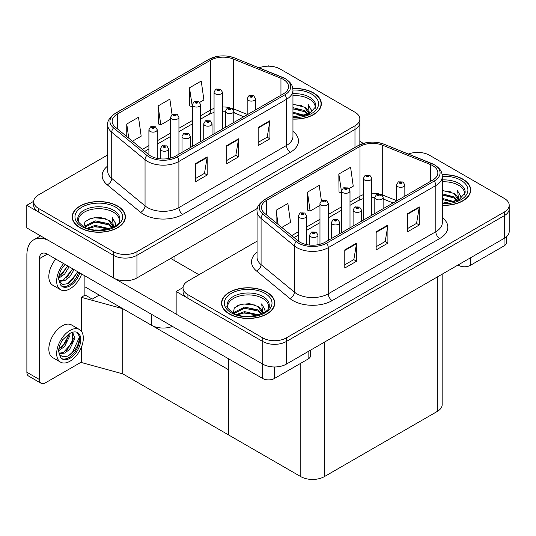 <?xml version="1.0" encoding="UTF-8"?>
<svg xmlns="http://www.w3.org/2000/svg" width="536" height="536" viewBox="0 0 536 536"><rect width="100%" height="100%" fill="white"/><g stroke="black" fill="none" stroke-linecap="round" stroke-linejoin="round"><path stroke-width="0.8" d="M172.478 326.417A16.629 9.601 180 0 1 151.454 325.231L84.896 286.807M257.414 208.383L136.948 277.929A16.629 9.601 0 0 1 113.431 277.929L26.8 227.914L26.8 205.281L113.431 255.297A16.629 9.601 0 0 0 136.948 255.297L354.979 129.424A16.629 9.601 0 0 0 359.85 122.63A16.629 9.601 0 0 1 354.979 129.424L136.948 255.297A16.629 9.601 0 0 1 113.431 255.297L38.559 212.075A16.629 9.601 0 0 1 33.688 205.281L33.688 201.663A16.629 9.601 0 0 0 38.559 208.45L113.431 251.679A16.629 9.601 0 0 0 136.948 251.679L354.979 125.799A16.629 9.601 0 0 0 359.85 119.012A16.629 9.601 0 0 0 354.979 112.225L280.107 68.997A16.629 9.601 0 0 0 259.049 67.824M268.978 66.189L268.348 65.828L267.719 66.189M33.701 201.302L26.8 205.281M81.284 331.134L81.284 297.306L85.211 295.041L92.266 299.115L99.24 295.088L92.266 299.115L84.896 294.86M122.757 373.847L122.757 308.669L228.678 369.82L228.678 434.998L122.757 373.847L81.284 362.483L81.284 347.489M81.284 297.306L122.757 308.669M257.072 241.173L187.908 281.099A16.629 9.601 0 0 0 183.037 287.892L183.037 291.51A16.629 9.601 0 0 0 187.908 298.297L262.781 341.526A16.629 9.601 0 0 0 286.298 341.526L504.329 215.646A16.629 9.601 0 0 0 509.2 208.859A16.629 9.601 0 0 1 504.329 215.646L286.298 341.526A16.629 9.601 0 0 1 262.781 341.526L176.15 291.51L176.15 314.143L262.781 364.158A16.629 9.601 0 0 0 286.298 364.158L504.329 238.279A16.629 9.601 0 0 0 509.2 231.492L509.2 205.241A16.629 9.601 0 0 0 504.329 198.447L429.457 155.226A16.629 9.601 0 0 0 408.399 154.053M418.328 152.418L417.698 152.056L417.068 152.418M183.051 287.524L176.15 291.51M442.167 274.171L442.167 404.626A16.629 9.601 180 0 1 437.296 411.413L324.327 476.638A16.629 9.601 180 0 1 300.803 476.638L228.678 434.998L228.678 358.865M292.951 119.113A26.612 15.363 0 0 0 321.339 103.783A26.612 15.363 0 0 0 313.547 92.916A26.612 15.363 0 0 0 292.803 88.46M117.625 206.032A26.612 15.363 0 0 0 88.628 202.702A26.612 15.363 0 0 0 72.199 216.892A26.612 15.363 0 0 0 79.991 227.76A26.612 15.363 0 0 0 108.996 231.09A26.612 15.363 0 0 0 125.417 216.892A26.612 15.363 0 0 0 117.625 206.032M72.474 218.306A26.612 15.363 0 0 0 72.387 218.701M283.323 79.408A17.742 10.244 180 0 1 288.515 86.651A17.742 10.244 180 0 1 283.323 93.887L175.761 155.989A17.742 10.244 180 0 1 148.68 154.623L115.361 127.153A17.742 10.244 180 0 1 112.151 121.277A17.742 10.244 180 0 1 117.351 114.034L210.648 60.166A17.742 10.244 180 0 1 233.368 59.02L280.951 78.256A17.742 10.244 180 0 1 283.323 79.408M284.891 78.504A19.959 11.524 0 0 0 282.224 77.211L234.641 57.975A19.959 11.524 0 0 0 229.844 56.548A19.959 11.524 0 0 0 216.537 56.548A19.959 11.524 0 0 0 209.08 59.262L115.783 113.13A19.959 11.524 0 0 0 113.545 127.883L146.864 155.36A19.959 11.524 0 0 0 177.329 156.894L284.891 94.798A19.959 11.524 0 0 0 284.891 78.504M195.439 163.688L195.439 181.791L207.198 175.004L207.198 156.901L195.439 163.688M195.439 178.582L204.491 173.349L207.151 157.497A4.435 2.559 -120 0 0 207.198 156.901M204.417 173.396L207.198 175.004M258.158 127.474L258.158 145.584L269.916 138.791L269.916 120.687L258.158 127.474M258.158 142.368L267.216 137.142L269.869 121.29A4.435 2.559 -120 0 0 269.916 120.687M267.136 137.189L269.916 138.791M226.795 145.584L226.795 163.688L238.554 156.901L238.554 138.791L226.795 145.584M226.795 160.472L235.853 155.246L238.507 139.394A4.435 2.559 -120 0 0 238.554 138.791M235.773 155.293L238.554 156.901M107.716 154.944L38.559 194.876A16.629 9.601 0 0 0 33.688 201.663M199.72 102.363L203.894 99.951L201.241 81.037L189.476 87.824L189.67 105.82M132.425 141.216L141.176 136.164L138.516 117.25L126.757 124.037L126.757 136.546M172.029 114.483L169.879 99.14L158.12 105.934L158.308 123.93M158.12 105.934L160.773 124.848L170.622 119.166M160.773 124.848L158.12 123.856M189.476 87.824L192.337 106.624M192.136 106.744L189.476 105.753M126.757 124.037L128.747 138.181M125.236 218.701A26.612 15.363 0 0 0 125.143 218.306M321.151 105.592A26.612 15.363 0 0 0 321.064 105.19M442.3 205.335A26.612 15.363 0 0 0 470.688 190.005A26.612 15.363 0 0 0 462.896 179.145A26.612 15.363 0 0 0 442.153 174.682M266.975 292.261A26.612 15.363 0 0 0 237.977 288.924A26.612 15.363 0 0 0 221.549 303.121A26.612 15.363 0 0 0 229.341 313.982A26.612 15.363 0 0 0 258.345 317.312A26.612 15.363 0 0 0 274.767 303.121A26.612 15.363 0 0 0 266.975 292.261M221.83 304.528A26.612 15.363 0 0 0 221.737 304.93M432.673 165.631A17.742 10.244 180 0 1 437.865 172.873A17.742 10.244 180 0 1 432.673 180.116L325.111 242.218A17.742 10.244 180 0 1 298.036 240.852L264.71 213.375A17.742 10.244 180 0 1 261.501 207.499A17.742 10.244 180 0 1 266.7 200.263L359.998 146.395A17.742 10.244 180 0 1 382.717 145.249L430.301 164.485A17.742 10.244 180 0 1 432.673 165.631M434.24 164.726A19.959 11.524 0 0 0 431.574 163.433L383.99 144.197A19.959 11.524 0 0 0 379.193 142.777A19.959 11.524 0 0 0 365.887 142.777A19.959 11.524 0 0 0 358.43 145.491L265.132 199.352A19.959 11.524 0 0 0 262.895 214.112L296.214 241.582A19.959 11.524 0 0 0 326.679 243.123L434.24 181.021A19.959 11.524 0 0 0 434.24 164.726M344.789 249.917L344.789 268.02L356.547 261.233L356.547 243.123L344.789 249.917M344.789 264.804L353.847 259.578L356.5 243.726A4.435 2.559 -120 0 0 356.547 243.123M353.767 259.625L356.547 261.233M407.507 213.703L407.507 231.807L419.266 225.02L419.266 206.916L407.507 213.703M407.507 228.597L416.566 223.365L419.219 207.512A4.435 2.559 -120 0 0 419.266 206.916M416.485 223.412L419.266 225.02M376.145 231.807L376.145 249.917L387.903 243.123L387.903 225.02L376.145 231.807M376.145 246.701L385.203 241.475L387.856 225.623A4.435 2.559 -120 0 0 387.903 225.02M385.123 241.515L387.903 243.123M183.037 287.892A16.629 9.601 0 0 0 187.908 294.679L262.781 337.908A16.629 9.601 0 0 0 286.298 337.908L504.329 212.028A16.629 9.601 0 0 0 509.2 205.241M349.07 188.592L353.244 186.18L350.591 167.266L338.826 174.053L339.02 192.049M281.775 227.445L290.525 222.393L287.872 203.472L276.107 210.266L276.107 222.775M321.379 200.712L319.228 185.369L307.47 192.156L307.657 210.152M307.47 192.156L310.123 211.077L319.972 205.389M310.123 211.077L307.47 210.085M338.826 174.053L341.687 192.853M341.486 192.967L338.826 191.975M276.107 210.266L278.097 224.41M274.586 304.93A26.612 15.363 0 0 0 274.492 304.528M470.501 191.821A26.612 15.363 0 0 0 470.414 191.419M157.222 158.388L157.222 129.739A4.161 2.399 180 0 1 154.656 131.957A4.161 2.399 180 0 1 150.12 131.434A4.161 2.399 180 0 1 148.901 129.739L150.562 126.851A2.774 1.668 57.8 0 1 152.043 126.931A1.387 0.797 0 0 0 152.083 128.037A1.387 0.797 0 0 0 154.04 128.037A1.387 0.797 0 0 0 154.04 126.905A1.387 0.797 0 0 0 152.124 126.885L153.618 127.474L152.673 127.702L152.043 126.931M152.686 127.709L152.686 127.24M152.124 126.885A2.774 1.528 -117.9 0 0 150.83 126.697A2.774 1.528 -117.9 0 0 150.71 126.777M152.673 127.702L152.653 127.26M168.626 158.502L168.626 148.861A4.161 2.399 180 0 1 166.06 151.078A4.161 2.399 180 0 1 161.53 150.556A4.161 2.399 180 0 1 160.311 148.861L161.972 145.973A2.774 1.668 57.8 0 1 163.447 146.053A1.387 0.797 0 0 0 163.487 147.166A1.387 0.797 0 0 0 165.45 147.166A1.387 0.797 0 0 0 165.45 146.033A1.387 0.797 0 0 0 163.534 146.006L164.86 146.368L164.076 146.824L164.096 146.362M163.534 146.006A2.774 1.528 -117.9 0 0 162.234 145.819A2.774 1.528 -117.9 0 0 162.113 145.899M164.063 146.81L163.447 146.053M164.076 146.824L164.063 146.382M306.572 244.617L306.572 215.961A4.161 2.399 180 0 1 304.006 218.179A4.161 2.399 180 0 1 299.47 217.663A4.161 2.399 180 0 1 298.257 215.961L299.912 213.08A2.774 1.668 57.8 0 1 301.393 213.16A1.387 0.797 0 0 0 301.433 214.266A1.387 0.797 0 0 0 303.389 214.266A1.387 0.797 0 0 0 303.389 213.134A1.387 0.797 0 0 0 301.473 213.107L302.807 213.475L302.023 213.924L302.036 213.462M301.473 213.107A2.774 1.528 -117.9 0 0 300.18 212.926A2.774 1.528 -117.9 0 0 300.06 213M302.002 213.918L301.393 213.16M302.023 213.924L302.002 213.482M317.975 244.731L317.975 235.09A4.161 2.399 180 0 1 315.409 237.307A4.161 2.399 180 0 1 310.88 236.785A4.161 2.399 180 0 1 309.661 235.09L311.322 232.202A2.774 1.668 57.8 0 1 312.796 232.282A1.387 0.797 0 0 0 312.836 233.388A1.387 0.797 0 0 0 314.8 233.388A1.387 0.797 0 0 0 314.8 232.256A1.387 0.797 0 0 0 312.883 232.235L314.371 232.825L313.426 233.053L312.796 232.282M313.446 233.06L313.446 232.59M312.883 232.235A2.774 1.528 -117.9 0 0 311.584 232.048A2.774 1.528 -117.9 0 0 311.463 232.128M313.413 233.039L313.413 232.604M339.697 233.797L339.697 222.547A4.161 2.399 180 0 1 337.124 224.765A4.161 2.399 180 0 1 332.595 224.249A4.161 2.399 180 0 1 331.375 222.547L333.037 219.666A2.774 1.668 57.8 0 1 334.511 219.747A1.387 0.797 0 0 0 334.558 220.852A1.387 0.797 0 0 0 336.514 220.852A1.387 0.797 0 0 0 336.514 219.72A1.387 0.797 0 0 0 334.598 219.693L336.092 220.283L335.141 220.51L334.511 219.747M335.161 220.524L335.161 220.048M334.598 219.693A2.774 1.528 -117.9 0 0 333.305 219.505A2.774 1.528 -117.9 0 0 333.184 219.586M335.141 220.51L335.127 220.068M361.411 221.261L361.411 210.012A4.161 2.399 180 0 1 358.845 212.229A4.161 2.399 180 0 1 354.309 211.707A4.161 2.399 180 0 1 353.097 210.012L354.752 207.124A2.774 1.668 57.8 0 1 356.232 207.204A1.387 0.797 0 0 0 356.273 208.316A1.387 0.797 0 0 0 358.229 208.316A1.387 0.797 0 0 0 358.229 207.184A1.387 0.797 0 0 0 356.313 207.157L357.646 207.519L356.862 207.975L356.875 207.512M356.313 207.157A2.774 1.528 -117.9 0 0 355.02 206.97A2.774 1.528 -117.9 0 0 354.899 207.05M356.842 207.961L356.232 207.204M356.862 207.975L356.842 207.532M383.126 208.725L383.126 197.476A4.161 2.399 180 0 1 380.56 199.694A4.161 2.399 180 0 1 376.031 199.171A4.161 2.399 180 0 1 374.811 197.476L376.466 194.588A2.774 1.668 57.8 0 1 377.947 194.669A1.387 0.797 0 0 0 377.987 195.774A1.387 0.797 0 0 0 379.95 195.774A1.387 0.797 0 0 0 379.95 194.642A1.387 0.797 0 0 0 378.034 194.622L379.361 194.983L378.577 195.439L378.597 194.977M378.034 194.622A2.774 1.528 -117.9 0 0 376.734 194.434A2.774 1.528 -117.9 0 0 376.614 194.514M378.557 195.426L377.947 194.669M378.577 195.439L378.557 194.99M404.841 196.183L404.841 184.933A4.161 2.399 180 0 1 402.275 187.151A4.161 2.399 180 0 1 397.745 186.635A4.161 2.399 180 0 1 396.526 184.933L398.188 182.052A2.774 1.668 57.8 0 1 399.662 182.133A1.387 0.797 0 0 0 399.709 183.238A1.387 0.797 0 0 0 401.665 183.238A1.387 0.797 0 0 0 401.665 182.106A1.387 0.797 0 0 0 399.749 182.079L401.243 182.669L400.292 182.897L399.662 182.133M400.312 182.91L400.312 182.434M399.749 182.079A2.774 1.528 -117.9 0 0 398.456 181.892A2.774 1.528 -117.9 0 0 398.328 181.972M400.278 182.89L400.278 182.454M190.34 147.574L190.34 136.325A4.161 2.399 180 0 1 187.774 138.543A4.161 2.399 180 0 1 183.245 138.02A4.161 2.399 180 0 1 182.026 136.325L183.687 133.437A2.774 1.668 57.8 0 1 185.161 133.518A1.387 0.797 0 0 0 185.208 134.623A1.387 0.797 0 0 0 187.165 134.623A1.387 0.797 0 0 0 187.165 133.491A1.387 0.797 0 0 0 185.248 133.471L186.742 134.06L185.791 134.288L185.161 133.518M185.811 134.295L185.811 133.826M185.248 133.471A2.774 1.528 -117.9 0 0 183.955 133.283A2.774 1.528 -117.9 0 0 183.828 133.364M185.778 134.275L185.778 133.846M212.062 135.032L212.062 123.783A4.161 2.399 180 0 1 209.496 126A4.161 2.399 180 0 1 204.96 125.484A4.161 2.399 180 0 1 203.747 123.783L205.402 120.901A2.774 1.668 57.8 0 1 206.883 120.982A1.387 0.797 0 0 0 206.923 122.087A1.387 0.797 0 0 0 208.879 122.087A1.387 0.797 0 0 0 208.879 120.955A1.387 0.797 0 0 0 206.963 120.928L208.457 121.518L207.512 121.746L206.883 120.982M207.526 121.759L207.526 121.283M206.963 120.928A2.774 1.528 -117.9 0 0 205.67 120.747A2.774 1.528 -117.9 0 0 205.549 120.821M207.512 121.746L207.492 121.304M233.776 122.496L233.776 111.247A4.161 2.399 180 0 1 231.21 113.465A4.161 2.399 180 0 1 226.681 112.942A4.161 2.399 180 0 1 225.462 111.247L227.117 108.359A2.774 1.668 57.8 0 1 228.597 108.44A1.387 0.797 0 0 0 228.638 109.552A1.387 0.797 0 0 0 230.601 109.552A1.387 0.797 0 0 0 230.601 108.419A1.387 0.797 0 0 0 228.684 108.393L230.011 108.754L229.227 109.21L229.247 108.748M228.684 108.393A2.774 1.528 -117.9 0 0 227.385 108.205A2.774 1.528 -117.9 0 0 227.264 108.285M229.207 109.197L228.597 108.44M229.227 109.21L229.207 108.768M255.491 109.96L255.491 98.711A4.161 2.399 180 0 1 252.925 100.929A4.161 2.399 180 0 1 248.396 100.406A4.161 2.399 180 0 1 247.176 98.711L248.838 95.823A2.774 1.668 57.8 0 1 250.312 95.904A1.387 0.797 0 0 0 250.352 97.009A1.387 0.797 0 0 0 252.315 97.009A1.387 0.797 0 0 0 252.315 95.877A1.387 0.797 0 0 0 250.399 95.857L251.726 96.219L250.942 96.674L250.962 96.212M250.399 95.857A2.774 1.528 -117.9 0 0 249.099 95.669A2.774 1.528 -117.9 0 0 248.979 95.75M250.928 96.661L250.312 95.904M250.942 96.674L250.928 96.232M178.937 154.154L178.937 117.196A4.161 2.399 180 0 1 176.371 119.414A4.161 2.399 180 0 1 171.842 118.898A4.161 2.399 180 0 1 170.622 117.196L172.277 114.315A2.774 1.668 57.8 0 1 173.758 114.396A1.387 0.797 0 0 0 173.798 115.501A1.387 0.797 0 0 0 175.761 115.501A1.387 0.797 0 0 0 175.761 114.369A1.387 0.797 0 0 0 173.845 114.342L175.172 114.711L174.388 115.16L174.401 114.697M173.845 114.342A2.774 1.528 -117.9 0 0 172.545 114.161A2.774 1.528 -117.9 0 0 172.425 114.235M174.368 115.153L173.758 114.396M174.388 115.16L174.368 114.717M200.652 141.618L200.652 104.661A4.161 2.399 180 0 1 198.085 106.878A4.161 2.399 180 0 1 193.556 106.356A4.161 2.399 180 0 1 192.337 104.661L193.999 101.773A2.774 1.668 57.8 0 1 195.473 101.853A1.387 0.797 0 0 0 195.513 102.966A1.387 0.797 0 0 0 197.476 102.966A1.387 0.797 0 0 0 197.476 101.833A1.387 0.797 0 0 0 195.56 101.806L197.047 102.396L196.102 102.624L195.473 101.853M196.122 102.631L196.122 102.162M195.56 101.806A2.774 1.528 -117.9 0 0 194.26 101.619A2.774 1.528 -117.9 0 0 194.139 101.699M196.089 102.611L196.089 102.182M222.366 129.082L222.366 92.125A4.161 2.399 180 0 1 219.8 94.343A4.161 2.399 180 0 1 215.271 93.82A4.161 2.399 180 0 1 214.052 92.125L215.713 89.237A2.774 1.668 57.8 0 1 217.187 89.318A1.387 0.797 0 0 0 217.234 90.423A1.387 0.797 0 0 0 219.19 90.423A1.387 0.797 0 0 0 219.19 89.291A1.387 0.797 0 0 0 217.274 89.271L218.768 89.86L217.817 90.088L217.187 89.318M217.837 90.095L217.837 89.626M217.274 89.271A2.774 1.528 -117.9 0 0 215.981 89.083A2.774 1.528 -117.9 0 0 215.854 89.164M217.817 90.088L217.804 89.646M328.287 240.383L328.287 203.425A4.161 2.399 180 0 1 325.721 205.643A4.161 2.399 180 0 1 321.191 205.12A4.161 2.399 180 0 1 319.972 203.425L321.627 200.538A2.774 1.668 57.8 0 1 323.108 200.618A1.387 0.797 0 0 0 323.148 201.73A1.387 0.797 0 0 0 325.111 201.73A1.387 0.797 0 0 0 325.111 200.598A1.387 0.797 0 0 0 323.195 200.571L324.521 200.933L323.737 201.389L323.757 200.926M323.195 200.571A2.774 1.528 -117.9 0 0 321.895 200.384A2.774 1.528 -117.9 0 0 321.774 200.464M323.717 201.375L323.108 200.618M323.737 201.389L323.717 200.946M350.001 227.847L350.001 190.89A4.161 2.399 180 0 1 347.435 193.107A4.161 2.399 180 0 1 342.906 192.585A4.161 2.399 180 0 1 341.687 190.89L343.348 188.002A2.774 1.668 57.8 0 1 344.822 188.082A1.387 0.797 0 0 0 344.862 189.188A1.387 0.797 0 0 0 346.826 189.188A1.387 0.797 0 0 0 346.826 188.056A1.387 0.797 0 0 0 344.909 188.035L346.397 188.625L345.452 188.853L344.822 188.082M345.472 188.86L345.472 188.391M344.909 188.035A2.774 1.528 -117.9 0 0 343.61 187.848A2.774 1.528 -117.9 0 0 343.489 187.928M345.452 188.853L345.439 188.411M371.723 215.305L371.723 178.347A4.161 2.399 180 0 1 369.15 180.565A4.161 2.399 180 0 1 364.621 180.049A4.161 2.399 180 0 1 363.401 178.347L365.063 175.466A2.774 1.668 57.8 0 1 366.537 175.547A1.387 0.797 0 0 0 366.584 176.652A1.387 0.797 0 0 0 368.54 176.652A1.387 0.797 0 0 0 368.54 175.52A1.387 0.797 0 0 0 366.624 175.493L368.118 176.083L367.167 176.31L366.537 175.547M367.187 176.324L367.187 175.848M366.624 175.493A2.774 1.528 -117.9 0 0 365.331 175.312A2.774 1.528 -117.9 0 0 365.21 175.386M367.167 176.31L367.153 175.868M470.34 257.903L470.34 265.374L504.054 245.91L504.054 238.44M363.361 143.407L359.85 141.377M506.493 236.745L506.493 242.513A8.315 4.804 180 0 1 504.054 245.91M470.34 265.374A8.315 4.804 180 0 1 458.582 265.374L458.582 264.69M457.992 265.032L458.582 265.374M274.425 366.972L274.425 378.483L308.133 359.02L308.133 351.556M198.963 274.72L170.743 258.426M176.15 314.049L114.865 278.666M39.423 379.508A8.315 4.804 120 0 0 41.145 383.314L28.602 376.071A8.315 4.804 -60 0 1 26.88 372.265L39.423 379.508L39.423 258.654A11.089 6.399 60 0 1 41.721 253.575A11.089 6.399 60 0 1 47.262 254.124L262.667 378.483L262.667 364.091M48.481 240.43A33.259 19.202 -120 0 0 33.768 239.8A33.259 19.202 -120 0 0 26.88 255.029L26.88 372.265M41.145 383.314A8.315 4.804 120 0 0 45.305 382.898L79.013 363.435A8.315 4.804 120 0 0 81.284 361.599M84.896 295.222L84.896 275.852M310.572 350.149L310.572 355.629A8.315 4.804 180 0 1 308.133 359.02M274.425 378.483A8.315 4.804 180 0 1 262.667 378.483M292.951 95.602A20.509 11.839 180 0 1 309.232 99.026A20.509 11.839 180 0 1 315.121 108.687M292.83 88.621A26.331 15.202 180 0 1 313.346 93.029A26.331 15.202 180 0 1 321.064 103.783A26.331 15.202 180 0 1 292.951 118.952M292.951 104.178L304.528 107.173L308.582 113.109M292.951 116.681L297.138 116.962M292.951 112.158L305.158 115.528M292.951 113.29L303.952 115.876M292.951 107.629L304.528 110.57L308.079 114.449M292.951 108.761L304.528 111.702L307.584 114.657M308.347 114.329A13.862 8 0 0 0 308.589 112.835A13.862 8 0 0 0 304.528 107.173M309.366 113.833L308.213 104.54L311.59 110.383L311.456 111.602M308.213 104.54L311.584 110.604M292.951 104.486L301.594 105.666M292.951 109.016L301.192 110.074M292.951 113.538L301.192 114.597M227.767 308.026A20.509 11.839 180 0 1 239.291 296.066A20.509 11.839 180 0 1 262.667 298.371A20.509 11.839 180 0 1 268.549 308.026M266.781 292.368A26.331 15.202 180 0 1 274.492 303.121A26.331 15.202 180 0 1 258.238 317.165A26.331 15.202 180 0 1 229.542 313.868A26.331 15.202 180 0 1 221.83 303.121A26.331 15.202 180 0 1 238.085 289.078A26.331 15.202 180 0 1 266.781 292.368M233.267 313.037L234.319 307.986L240.631 304.354L249.756 303.698L257.957 306.518L262.01 312.448M244.249 316.173L250.573 316.3M236.517 314.465L244.57 311.61L258.587 314.867M237.622 314.84L244.57 312.743L257.38 315.215M234.312 313.56L234.775 311.986L244.57 307.088L257.957 309.909L261.508 313.788M234.54 313.661L234.775 313.118L244.57 308.213L257.957 311.041L261.019 313.995M261.776 313.667A13.862 8 0 0 0 262.017 312.173A13.862 8 0 0 0 257.957 306.518M262.801 313.171L261.648 303.885L265.019 309.721L264.885 310.94M261.648 303.885L265.012 309.949M237.522 305.547L243.793 303.999L255.022 305.004M239.753 309.305L243.793 308.522L254.627 309.413M239.753 313.835L243.793 313.051L254.627 313.942M78.417 221.797A20.509 11.839 180 0 1 89.941 209.837A20.509 11.839 180 0 1 113.31 212.142A20.509 11.839 180 0 1 119.2 221.797M117.431 206.146A26.331 15.202 180 0 1 125.143 216.892A26.331 15.202 180 0 1 108.888 230.942A26.331 15.202 180 0 1 80.192 227.646A26.331 15.202 180 0 1 72.474 216.892A26.331 15.202 180 0 1 88.735 202.849A26.331 15.202 180 0 1 117.431 206.146M83.918 226.808L84.969 221.763L91.281 218.125L100.406 217.469L108.607 220.289L112.661 226.219M94.899 229.951L101.224 230.071M87.167 228.236L95.22 225.388L109.237 228.644M88.273 228.611L95.22 226.514L108.031 228.986M84.963 227.331L85.425 225.763L95.22 220.859L108.607 223.686L112.158 227.559M85.191 227.438L85.425 226.895L95.22 221.991L108.607 224.819L111.662 227.773M112.426 227.438A13.862 8 0 0 0 112.667 225.944A13.862 8 0 0 0 108.607 220.289M113.451 226.942L112.299 217.656L115.669 223.499L115.535 224.711M112.299 217.656L115.662 223.72M88.172 219.325L94.443 217.77L105.672 218.775M90.403 223.083L94.443 222.299L105.277 223.184M90.403 227.606L94.443 226.822L105.277 227.713M442.3 181.831A20.509 11.839 180 0 1 458.582 185.255A20.509 11.839 180 0 1 464.471 194.916M442.18 174.843A26.331 15.202 180 0 1 462.702 179.259A26.331 15.202 180 0 1 470.414 190.005A26.331 15.202 180 0 1 442.3 205.174M442.3 190.407L453.878 193.402L457.932 199.332M442.3 202.91L446.488 203.184M442.3 198.38L454.508 201.757M442.3 199.513L453.302 202.106M442.3 193.858L453.878 196.799L457.429 200.672M442.3 194.99L453.878 197.931L456.933 200.886M457.697 200.551A13.862 8 0 0 0 457.938 199.064A13.862 8 0 0 0 453.878 193.402M458.716 200.055L457.563 190.769L460.94 196.612L460.806 197.824M457.563 190.769L460.933 196.833M442.3 190.715L450.943 191.895M442.3 195.238L450.542 196.297M442.3 199.767L450.542 200.826M55.784 259.042A18.847 10.881 120 0 0 52.736 285.206L60.575 289.728A18.847 10.881 120 0 0 69.995 288.797A18.847 10.881 120 0 0 81.7 274.01M63.623 263.571A18.847 10.881 120 0 0 60.575 289.728M59.128 275.142L58.846 279.417L60.38 284.589A15.243 8.804 120 0 0 62.377 286.606A15.243 8.804 120 0 0 69.995 285.856A15.243 8.804 120 0 0 79.804 272.911M61.808 286.231A15.243 8.804 120 0 0 68.822 285.172A15.243 8.804 120 0 0 78.631 272.234M78.082 271.92L67.931 283.631L62.846 284.462L59.215 281.862M69.124 266.747L64.655 274.064L58.826 278.171M67.878 266.024L58.9 276.871M74.102 269.621L69.633 276.938L64.789 280.63L59.107 281.407M72.856 268.898L63.543 279.913L59.014 280.891M60.38 284.589L58.504 278.633C58.88 274.854 60.24 271.122 62.591 267.437L65.184 264.469M77.62 271.651L72.534 279.759L67.972 283.705M72.641 268.777L66.424 278.07M67.663 265.903L61.446 275.196M79.422 329.506L71.583 324.977A18.847 10.881 120 0 0 62.156 325.915A18.847 10.881 120 0 0 49.841 342.524A18.847 10.881 120 0 0 52.736 357.626L60.575 362.155A18.847 10.881 120 0 0 69.995 361.217A18.847 10.881 120 0 0 82.309 344.608A18.847 10.881 120 0 0 79.422 329.506A18.847 10.881 120 0 0 69.995 330.437A18.847 10.881 120 0 0 57.687 347.047A18.847 10.881 120 0 0 60.575 362.155M77.238 332.427L79.348 336.394C79.415 344.608 75.609 351.16 67.931 356.051L62.846 356.882L59.215 354.283M69.995 358.276A15.243 8.804 120 0 0 79.958 344.842A15.243 8.804 120 0 0 77.62 332.628A15.243 8.804 120 0 0 69.995 333.379A15.243 8.804 120 0 0 68.755 334.183L62.591 339.864C60.24 343.549 58.88 347.281 58.504 351.053L60.38 357.01A15.243 8.804 120 0 0 62.377 359.033A15.243 8.804 120 0 0 69.995 358.276M61.808 358.651A15.243 8.804 120 0 0 68.822 357.599A15.243 8.804 120 0 0 79.348 336.394M69.861 333.466L69.915 335.549L64.655 346.49L58.826 350.598M68.695 334.216L65.747 342.745L58.9 349.291M71.549 332.615L72.93 333.05L74.893 338.424L69.633 349.365L64.789 353.05L59.107 353.827M72.26 332.762L72.347 342.611L63.543 352.333L59.014 353.311M60.38 357.01L58.846 351.837L59.128 347.562M79.006 334.94L79.14 337.767L72.534 352.179L68.561 355.737M73.566 338.477L67.556 349.305L66.424 350.49M68.588 335.603L62.578 346.43L61.446 347.616M151.454 325.231L151.454 314.277M113.431 277.929L113.431 251.679M354.979 147.42L354.979 125.799M136.948 277.929L136.948 251.679M174.977 260.865L174.977 255.98M262.781 364.158L262.781 337.908M286.298 364.158L286.298 337.908M504.329 238.279L504.329 212.028M437.296 411.413L437.296 276.985M324.327 476.638L324.327 342.209M300.803 476.638L300.803 363.254M292.951 131.36A27.718 16.006 180 0 1 290.378 152.278L182.816 214.38A5.541 3.203 60 0 1 178.897 207.593L286.459 145.491A22.177 12.804 0 0 0 292.951 136.439L292.951 90.269A22.177 12.804 180 0 1 286.459 99.321A5.541 3.203 -120 0 0 284.891 94.798M182.816 214.38A27.718 16.006 180 0 1 143.614 214.38A27.718 16.006 180 0 1 140.506 212.243L107.187 184.773A27.718 16.006 180 0 1 107.716 165.993M147.534 207.593A22.177 12.804 0 0 0 178.897 207.593L178.897 161.423A22.177 12.804 180 0 1 145.048 159.715L111.729 132.238A22.177 12.804 180 0 1 107.716 124.895L107.716 171.064A22.177 12.804 0 0 0 111.729 178.408L145.048 205.884A22.177 12.804 0 0 0 147.534 207.593M282.572 77.352A5.541 2.593 112 0 0 282.392 77.264A5.541 2.593 112 0 0 282.224 77.211M216.537 56.548L208.658 59.442A5.541 3.203 60 0 1 209.08 59.262M115.783 113.13A5.541 3.203 -120 0 0 115.361 113.304C109.579 117.484 107.033 121.35 107.716 124.895M113.545 127.883A5.541 3.705 129.5 0 0 111.729 132.238L111.729 178.408A5.541 3.705 -50.5 0 1 107.187 184.773M146.864 155.36A5.541 3.705 129.5 0 0 145.048 159.715L145.048 205.884A5.541 3.705 -50.5 0 1 140.506 212.243M177.329 156.894A5.541 3.203 60 0 1 178.897 161.423L286.459 99.321L286.459 145.491A5.541 3.203 60 0 0 290.378 152.278M38.559 208.45L38.559 212.075M117.351 114.034L117.351 128.787M280.951 78.256L280.951 95.261M233.368 59.02L233.368 108.808A17.742 10.244 0 0 0 232.081 108.339M247.176 114.396L233.368 108.808A9.976 4.67 -68 0 0 233.408 109.739M229.71 107.676A17.742 10.244 0 0 0 222.366 106.972M214.052 108.419A17.742 10.244 0 0 0 210.648 109.96L200.652 115.729M210.648 60.166L210.648 109.96A9.976 5.762 60 0 1 208.578 114.53L200.652 119.106M192.337 120.533L178.937 128.265M170.622 133.069L157.222 140.807M148.901 145.604L142.341 149.397M243.746 116.741L235.351 113.344A9.976 4.67 -68 0 1 233.776 111.501M226.795 146.154L238.507 139.394M258.158 128.05L269.869 121.29M195.439 164.264L207.151 157.497M442.3 217.589A27.718 16.006 180 0 1 439.728 238.507L332.166 300.609A5.541 3.203 60 0 1 328.246 293.822L435.808 231.72A22.177 12.804 0 0 0 442.3 222.668L442.3 176.498A22.177 12.804 180 0 1 435.808 185.55A5.541 3.203 -120 0 0 434.24 181.021M332.166 300.609A27.718 16.006 180 0 1 292.964 300.609A27.718 16.006 180 0 1 289.862 298.472L256.536 270.995A27.718 16.006 180 0 1 257.072 252.215M296.884 293.822A22.177 12.804 0 0 0 328.246 293.822L328.246 247.652A22.177 12.804 180 0 1 294.398 245.944L261.079 218.467A22.177 12.804 180 0 1 257.072 211.124L257.072 257.293A22.177 12.804 0 0 0 261.079 264.637L294.398 292.107A22.177 12.804 0 0 0 296.884 293.822M431.922 163.581A5.541 2.593 112 0 0 431.748 163.493A5.541 2.593 112 0 0 431.574 163.433M365.887 142.777L358.008 145.665A5.541 3.203 60 0 1 358.43 145.491M265.132 199.352A5.541 3.203 -120 0 0 264.71 199.533C258.928 203.714 256.382 207.579 257.072 211.124M262.895 214.112A5.541 3.705 129.5 0 0 261.079 218.467L261.079 264.637A5.541 3.705 -50.5 0 1 256.536 270.995M296.214 241.582A5.541 3.705 129.5 0 0 294.398 245.944L294.398 292.107A5.541 3.705 -50.5 0 1 289.862 298.472M326.679 243.123A5.541 3.203 60 0 1 328.246 247.652L435.808 185.55L435.808 231.72A5.541 3.203 60 0 0 439.728 238.507M187.908 294.679L187.908 298.297M266.7 200.263L266.7 215.016M430.301 164.485L430.301 181.483M382.717 145.249L382.717 195.037A17.742 10.244 0 0 0 381.431 194.568M396.526 200.618L382.717 195.037A9.976 4.67 -68 0 0 382.758 195.968M379.059 193.905A17.742 10.244 0 0 0 371.723 193.195M363.401 194.648A17.742 10.244 0 0 0 359.998 196.183L350.001 201.958M359.998 146.395L359.998 196.183A9.976 5.762 60 0 1 357.927 200.752L350.001 205.328M341.687 206.755L328.287 214.494M319.972 219.298L306.572 227.03M298.257 231.833L291.691 235.619M393.096 202.963L384.701 199.573A9.976 4.67 -68 0 1 383.126 197.73M376.145 232.383L387.856 225.623M407.507 214.279L419.219 207.512M344.789 250.486L356.5 243.726M47.262 254.124L39.423 258.654M292.951 93.686A21.078 12.167 180 0 1 309.634 97.21A21.078 12.167 180 0 1 315.758 106.691L309.44 113.793L292.951 116.995M292.951 90.055A23.839 13.762 180 0 1 311.584 94.048A23.839 13.762 180 0 1 316.394 109.518A23.839 13.762 180 0 1 292.951 117.505M227.137 306.029A21.078 12.167 180 0 1 239.398 294.083A21.078 12.167 180 0 1 263.069 296.549A21.078 12.167 180 0 1 269.186 306.029C271.109 313.151 244.945 321.171 232.691 312.716C227.961 308.743 226.105 306.512 227.137 306.029M265.019 293.386A23.839 13.762 180 0 1 265.019 312.85A23.839 13.762 180 0 1 231.304 312.85A23.839 13.762 180 0 1 231.304 293.386A23.839 13.762 180 0 1 265.019 293.386M77.787 219.8A21.078 12.167 180 0 1 90.048 207.861A21.078 12.167 180 0 1 113.712 210.326A21.078 12.167 180 0 1 119.836 219.8C121.759 226.922 95.596 234.949 83.341 226.487C78.611 222.514 76.755 220.289 77.787 219.8M115.662 207.164A23.839 13.762 180 0 1 115.662 226.628A23.839 13.762 180 0 1 81.954 226.628A23.839 13.762 180 0 1 81.954 207.164A23.839 13.762 180 0 1 115.662 207.164M442.3 179.915A21.078 12.167 180 0 1 458.983 183.439A21.078 12.167 180 0 1 465.107 192.913L458.789 200.022L442.3 203.218M442.3 176.284A23.839 13.762 180 0 1 460.933 180.277A23.839 13.762 180 0 1 465.744 195.747A23.839 13.762 180 0 1 442.3 203.734M359.85 144.72L359.85 119.012M292.951 90.269C292.582 86.457 292.274 83.321 285.313 78.678L234.808 58.029L229.844 56.548M208.658 59.442L115.361 113.304M235.351 113.344L233.776 112.768M225.462 127.293L225.462 111.247L222.366 111.186M214.052 112.339L208.578 114.53M192.337 123.903L178.937 131.642M170.622 136.446L157.222 144.177M148.901 148.981L144.747 151.38M442.3 176.498C441.939 172.686 441.624 169.544 434.663 164.907L384.158 144.251L379.193 142.777M358.008 145.665L264.71 199.533M384.701 199.573L383.126 198.997M374.811 213.522L374.811 197.476L371.723 197.409M363.401 198.561L357.927 200.752M341.687 210.132L328.287 217.871M319.972 222.668L306.572 230.406M298.257 235.21L294.096 237.609M157.222 129.739L155.427 126.771L150.83 126.697M148.901 154.804L148.901 129.739M168.626 148.861L166.837 145.893L162.234 145.819M160.311 158.85L160.311 148.861M306.572 215.961L304.776 213L300.18 212.926M298.257 241.026L298.257 215.961M317.975 235.09L316.186 232.121L311.584 232.048M309.661 245.079L309.661 235.09M339.697 222.547L337.901 219.579L333.305 219.505M331.375 238.6L331.375 222.547M361.411 210.012L359.616 207.043L355.02 206.97M353.097 226.058L353.097 210.012M383.126 197.476L381.337 194.508L376.734 194.434M404.841 184.933L403.052 181.965L398.456 181.892M396.526 200.987L396.526 184.933M190.34 136.325L188.551 133.357L183.955 133.283M182.026 152.371L182.026 136.325M212.062 123.783L210.266 120.821L205.67 120.747M203.747 139.836L203.747 123.783M233.776 111.247L231.988 108.279L227.385 108.205M255.491 98.711L253.702 95.743L249.099 95.669M247.176 114.758L247.176 98.711M178.937 117.196L177.141 114.235L172.545 114.161M170.622 158.053L170.622 117.196M200.652 104.661L198.863 101.693L194.26 101.619M192.337 146.422L192.337 104.661M222.366 92.125L220.577 89.157L215.981 89.083M214.052 133.879L214.052 92.125M328.287 203.425L326.498 200.457L321.895 200.384M319.972 244.282L319.972 203.425M350.001 190.89L348.212 187.922L343.61 187.848M341.687 232.644L341.687 190.89M371.723 178.347L369.927 175.386L365.331 175.312M363.401 220.108L363.401 178.347M33.768 239.8L40.575 235.874M321.064 103.783L321.064 105.994M274.492 303.121L274.492 305.332M221.83 303.121L221.83 305.332M125.143 216.892L125.143 219.103M72.474 216.892L72.474 219.103M470.414 190.005L470.414 192.216"/></g></svg>
